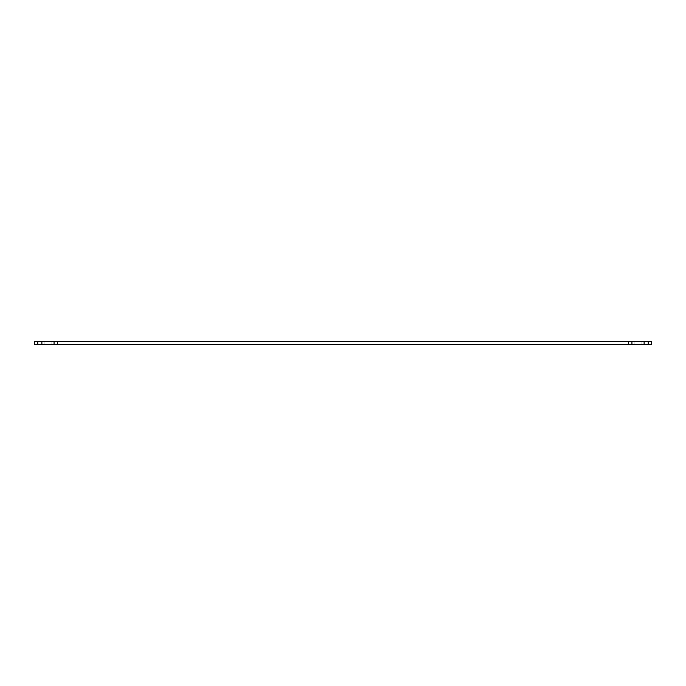 <?xml version="1.0" encoding="UTF-8"?>
<svg xmlns="http://www.w3.org/2000/svg" width="686" height="686" viewBox="0 0 686 686"><rect width="100%" height="100%" fill="white"/><g stroke="black" fill="none" stroke-linecap="round" stroke-linejoin="round"><path stroke-width="0.51" stroke-dasharray="3.43 2.57" d="M54.057 344.321L54.057 341.679L54.057 344.321L54.057 341.679L41.889 341.679L41.889 344.321L644.111 344.321L644.111 341.679L631.943 341.679L631.943 344.321M47.977 344.321L44.058 344.321L47.977 344.321M638.023 344.321L641.942 344.321L638.023 344.321M644.111 344.321L644.111 341.679L644.111 344.321L651.7 344.321L651.7 341.679L648.219 341.679L648.219 344.321M37.781 341.679L34.3 341.679L34.3 344.321L41.889 344.321L41.889 341.679L37.781 341.679L37.781 344.321M41.889 344.321L41.889 341.679M644.111 341.679L648.219 341.679M628.462 344.321L628.462 341.679L631.943 341.679M628.462 341.679L57.538 341.679L57.538 344.321M54.057 341.679L57.538 341.679M47.977 341.679L51.887 341.679L47.977 341.679M638.023 341.679L641.942 341.679L638.023 341.679M44.058 341.679L44.058 344.321L44.058 341.679M634.113 341.679L634.113 344.321L634.113 341.679M51.887 341.679L51.887 344.321L51.887 341.679M641.942 341.679L641.942 344.321L641.942 341.679"/><path stroke-width="1.03" d="M648.219 344.321L648.219 341.679L651.7 341.679L651.7 344.321L34.3 344.321L34.3 341.679L37.781 341.679L37.781 344.321M41.889 344.321L41.889 341.679L37.781 341.679M41.889 341.679L54.057 341.679L54.057 344.321M57.538 344.321L57.538 341.679L54.057 341.679M57.538 341.679L628.462 341.679L628.462 344.321M631.943 344.321L631.943 341.679L628.462 341.679M631.943 341.679L644.111 341.679L644.111 344.321M648.219 341.679L644.111 341.679"/></g></svg>
